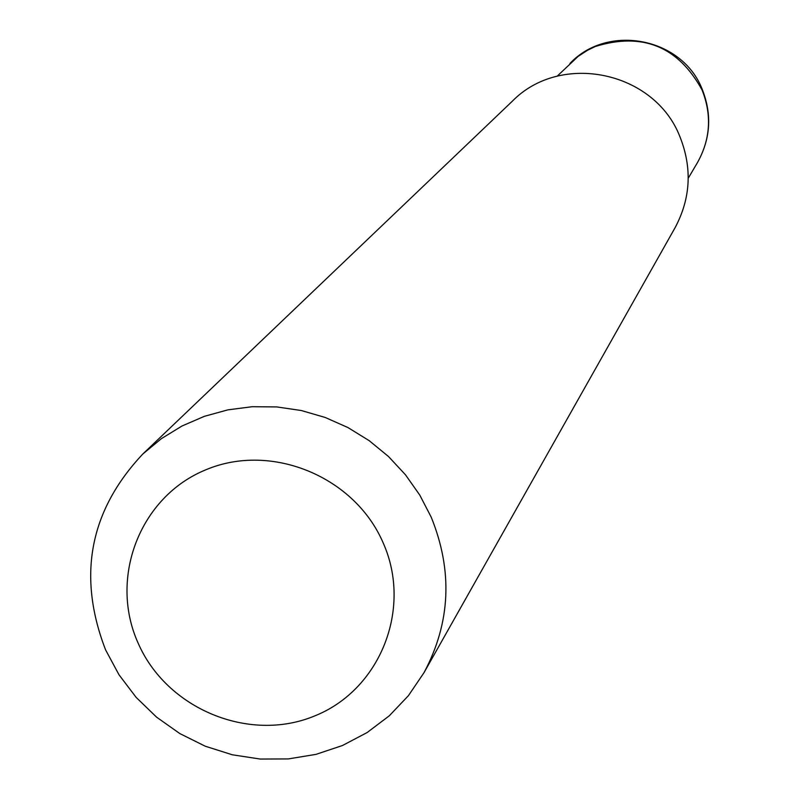 <?xml version="1.0" encoding="UTF-8"?>
<svg xmlns="http://www.w3.org/2000/svg" width="799" height="799" viewBox="0 0 799 799"><rect width="100%" height="100%" fill="white"/><g stroke="black" fill="none" stroke-linecap="round" stroke-linejoin="round"><path stroke-width="1.2" d="M138.067 642.985C166.532 708.693 248.669 742.98 314.017 716.204C379.795 690.406 412.634 609.297 383.28 543.14C354.906 476.574 271.39 442.117 205.972 469.742C140.115 496.399 108.634 577.667 138.067 642.985M105.568 649.837L118.991 674.765L136.14 697.387L156.584 717.152L179.805 733.562L205.243 746.206L232.269 754.775L260.194 759.05L288.339 758.92L316.005 754.366L342.481 745.507L367.121 732.553L389.283 715.804L408.409 695.679L423.999 672.688C450.586 622.791 452.993 570.955 431.21 517.163L419.805 495.13L405.473 474.786L388.494 456.519L369.208 440.678L347.964 427.575L325.203 417.468L301.343 410.536L276.853 406.931L252.214 406.711L227.895 409.857L204.364 416.329L182.062 425.977L161.438 438.611L142.851 453.982C89.528 510.691 77.104 575.979 105.568 649.837M423.999 672.688L675.045 227.775C690.736 198.362 692.353 168 679.919 136.699C654.611 71.241 560.788 51.555 512.329 101.203L142.851 453.982M688.249 178.207L697.417 162.676C710.431 139.306 711.989 115.086 702.081 90.007C678.161 46.432 642.576 31.92 595.305 46.492L587.405 50.347L578.206 56.33L557.133 76.205M697.417 162.676C710.571 139.046 712.199 114.637 702.281 89.458C682.396 37.683 607.869 23.111 569.927 63.501"/></g></svg>
